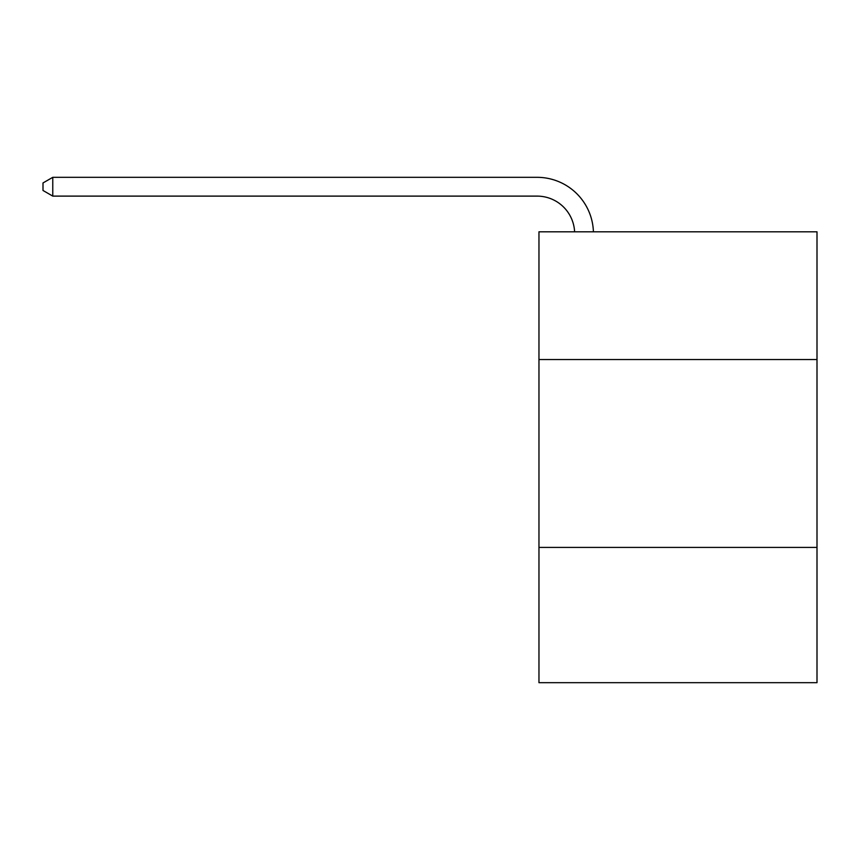 <?xml version="1.0" encoding="UTF-8"?>
<svg xmlns="http://www.w3.org/2000/svg" width="860" height="860" viewBox="0 0 860 860"><rect width="100%" height="100%" fill="white"/><g stroke="black" fill="none" stroke-linecap="round" stroke-linejoin="round"><path stroke-width="1.29" d="M817 359.555L817 231.802L538.962 231.802L538.962 359.555L817 359.555L817 682.679L538.962 682.679L538.962 359.555M817 547.412L538.962 547.412M574.609 231.802A37.571 37.571 -159.7 0 0 537.081 196.112L52.772 196.112L43 190.469L43 182.954L52.772 177.321L537.081 177.321A56.362 56.362 20.3 0 1 593.411 231.802M52.772 177.321L52.772 196.112"/></g></svg>
